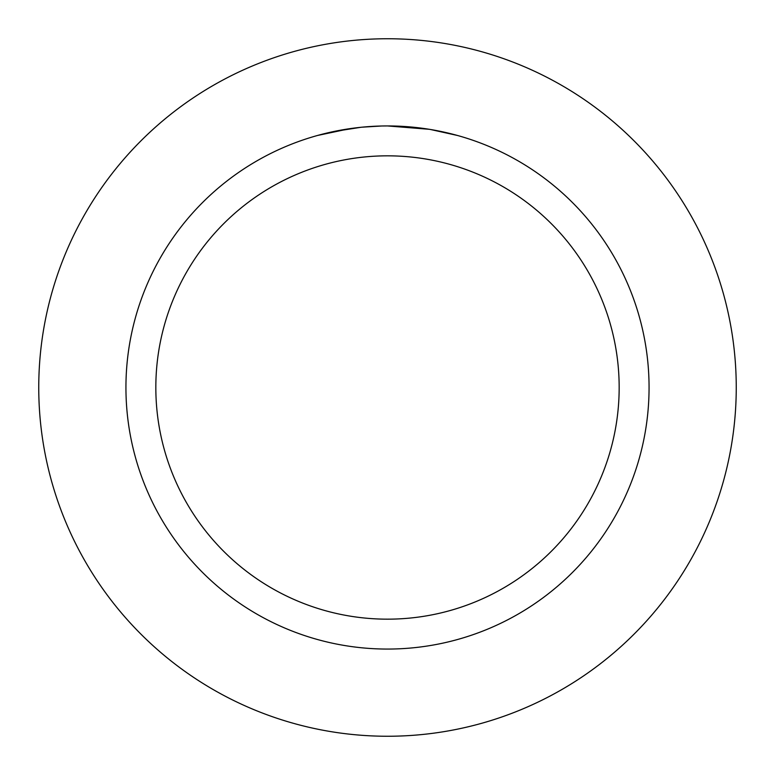 <?xml version="1.0" encoding="UTF-8"?>
<svg xmlns="http://www.w3.org/2000/svg" width="775" height="775" viewBox="0 0 775 775"><rect width="100%" height="100%" fill="white"/><g stroke="black" fill="none" stroke-linecap="round" stroke-linejoin="round"><path stroke-width="1.16" d="M387.5 38.75A348.75 348.75 0 0 1 736.25 387.5A348.75 348.75 0 0 1 387.5 736.25A348.75 348.75 0 0 1 38.75 387.5A348.75 348.75 0 0 1 387.5 38.75A348.75 348.75 0 0 1 736.25 387.5A348.75 348.75 0 0 1 387.5 736.25A348.75 348.75 0 0 1 38.75 387.5A348.75 348.75 0 0 1 387.5 38.75M392.208 125.986L395.463 126.063M416.485 127.546L417.483 127.662M382.743 125.986L387.5 125.938A261.562 261.562 0 0 1 649.062 387.5A261.562 261.562 0 0 1 387.5 649.062A261.562 261.562 0 0 1 125.938 387.5A261.562 261.562 0 0 1 387.5 125.938L429.321 129.299M430.425 129.483L457.453 135.47M387.5 155.833A231.667 231.667 0 0 1 619.167 387.5A231.667 231.667 0 0 1 387.5 619.167A231.667 231.667 0 0 1 155.833 387.5A231.667 231.667 0 0 1 387.5 155.833M360.947 127.284L333.347 131.605M370.247 126.509L371.545 126.422M317.556 135.46L349.874 128.66M352.073 128.35L358.079 127.594M364.55 126.945L368.299 126.645M369.258 126.577L370.721 126.48M372.959 126.344L376.892 126.151M381.3 126.015L362.061 127.177"/></g></svg>
